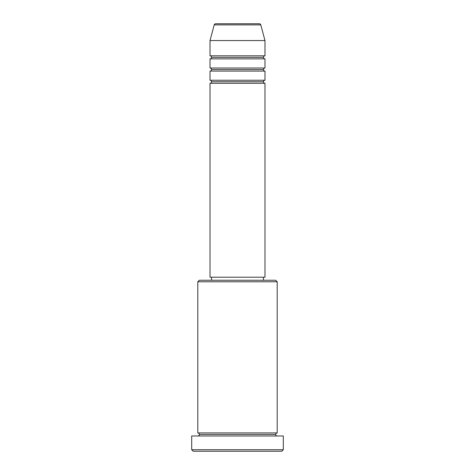 <?xml version="1.0" encoding="UTF-8"?>
<svg xmlns="http://www.w3.org/2000/svg" width="475" height="475" viewBox="0 0 475 475"><rect width="100%" height="100%" fill="white"/><g stroke="black" fill="none" stroke-linecap="round" stroke-linejoin="round"><path stroke-width="0.71" d="M259.308 23.75L215.692 23.75A1.526 1.526 0 0 0 214.213 24.884L260.787 24.884A1.526 1.526 0 0 0 259.308 23.75L215.692 23.75A1.526 1.526 0 0 0 214.213 24.884L210.015 40.547L264.985 40.547L260.787 24.884L214.213 24.884L210.015 40.547L210.015 55.812A1.526 1.526 0 0 1 211.547 57.338A1.526 1.526 0 0 1 210.015 58.864L210.015 68.026A1.526 1.526 0 0 1 211.547 69.552A1.526 1.526 0 0 1 210.015 71.078L210.015 80.239A1.526 1.526 0 0 1 211.547 81.765A1.526 1.526 0 0 1 210.015 83.297L210.015 277.198L264.985 277.198L264.985 83.297A1.526 1.526 0 0 1 263.453 81.765A1.526 1.526 0 0 1 264.979 80.239L264.985 71.078A1.526 1.526 0 0 1 263.453 69.552A1.526 1.526 0 0 1 264.979 68.026L264.985 58.864A1.526 1.526 0 0 1 263.453 57.338A1.526 1.526 0 0 1 264.979 55.812L264.985 40.547L210.015 40.547L210.015 55.812L264.985 55.812A1.526 1.526 0 0 0 263.453 57.338L211.547 57.338A1.526 1.526 0 0 0 210.015 55.812L264.985 55.812L264.985 40.547L260.787 24.884A1.526 1.526 0 0 0 259.308 23.75M277.198 281.776L275.672 280.25L199.328 280.25L197.802 281.776L277.198 281.776L197.802 281.776L197.802 432.927A1.526 1.526 0 0 1 199.328 434.453A1.526 1.526 0 0 1 197.802 435.985A1.526 1.526 0 0 0 199.328 434.453A1.526 1.526 0 0 0 197.802 432.927L277.198 432.927L277.198 281.776L277.198 432.927A1.526 1.526 0 0 0 275.672 434.453A1.526 1.526 0 0 1 277.198 432.927L197.802 432.927L197.802 281.776L199.328 280.25L275.672 280.25L277.198 281.776M191.698 449.724L193.224 451.25L281.776 451.25L283.302 449.724L191.698 449.724L283.302 449.724L283.302 435.985L191.698 435.985L191.698 449.724L191.698 435.985L283.302 435.985L283.302 449.724L281.776 451.25L193.224 451.25L191.698 449.724M277.198 435.985A1.526 1.526 0 0 1 275.672 434.453L199.328 434.453L275.672 434.453A1.526 1.526 0 0 0 277.198 435.985M210.015 80.239L264.985 80.239A1.526 1.526 0 0 0 263.453 81.765L211.547 81.765A1.526 1.526 0 0 0 210.015 80.239L210.015 71.078A1.526 1.526 0 0 0 211.547 69.552A1.526 1.526 0 0 0 210.015 68.026L264.985 68.026A1.526 1.526 0 0 0 263.453 69.552L211.547 69.552L263.453 69.552A1.526 1.526 0 0 0 264.979 71.078L210.015 71.078L264.985 71.078L264.985 80.239L210.015 80.239M264.985 83.297L210.015 83.297A1.526 1.526 0 0 0 211.547 81.765L263.453 81.765A1.526 1.526 0 0 0 264.979 83.297L264.985 277.198L210.015 277.198L210.015 83.297L264.985 83.297M263.453 280.25L263.453 277.198L263.453 280.25M211.547 277.198L211.547 280.25L211.547 277.198M264.985 58.864L210.015 58.864A1.526 1.526 0 0 0 211.547 57.338L263.453 57.338A1.526 1.526 0 0 0 264.979 58.864L264.985 68.026L210.015 68.026L210.015 58.864L264.985 58.864"/></g></svg>
